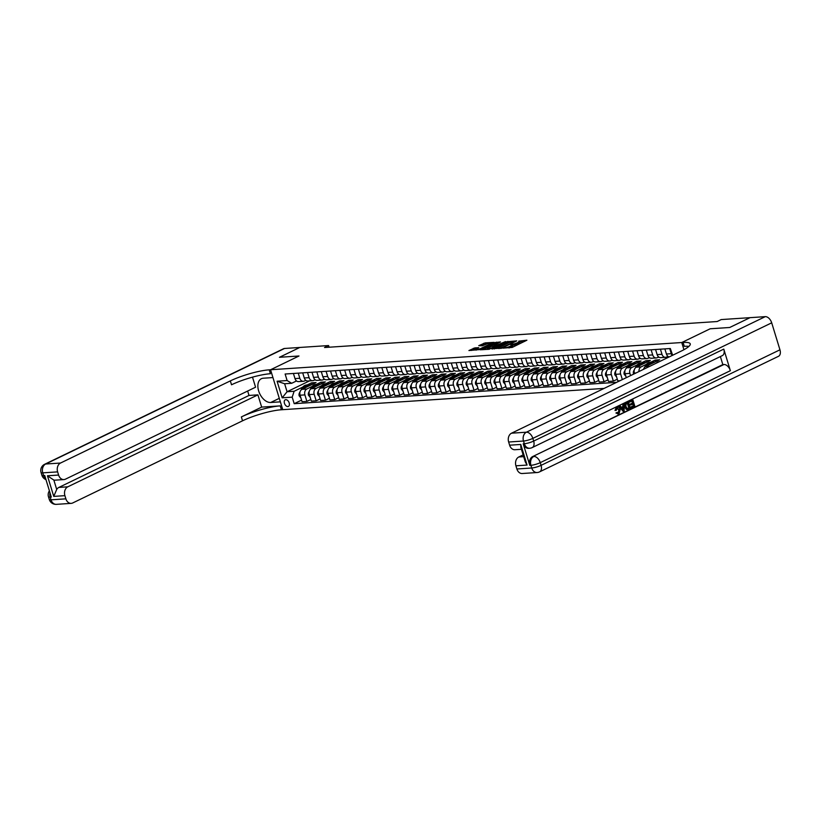 <?xml version="1.0" encoding="UTF-8"?>
<svg xmlns="http://www.w3.org/2000/svg" width="821" height="821" viewBox="0 0 821 821"><rect width="100%" height="100%" fill="white"/><g stroke="black" fill="none" stroke-linecap="round" stroke-linejoin="round"><path stroke-width="1.23" d="M502.965 348.135L512.191 347.427L526.897 340.202L518.749 341.136A3.612 0.688 -17 0 1 519.652 341.31A3.612 0.688 -17 0 1 518.533 342.213L517.343 342.788A3.612 0.688 -17 0 1 512.458 344.184L510.385 344.553L511.339 344.717A3.612 0.688 -17 0 1 512.232 344.902A3.612 0.688 -17 0 1 511.114 345.795L509.923 346.38A3.612 0.688 -17 0 1 505.038 347.765L502.965 348.135M287.873 406.58A3.674 2.278 -115.8 0 0 288.428 406.436A3.674 2.278 -115.8 0 0 289.054 402.547A3.674 2.278 -115.8 0 0 285.77 399.673A3.674 2.278 -115.8 0 0 285.215 399.817A3.674 2.278 -115.8 0 0 284.589 403.706A3.674 2.278 -115.8 0 0 287.873 406.58M474.836 347.888L468.924 350.546L479.341 349.602L494.047 342.378L485.16 342.891L478.766 345.672L482.379 345.774L486.319 344.173A3.017 0.575 -17 0 1 489.357 343.168A3.017 0.575 -17 0 1 491.153 343.157A3.017 0.575 -17 0 1 490.219 343.907L480.767 348.484A3.017 0.575 -17 0 1 477.73 349.489A3.017 0.575 -17 0 1 475.934 349.489A3.017 0.575 -17 0 1 476.868 348.74L478.797 347.694L474.836 347.888L475.164 348.966L471.449 350.454M284.538 348.473L45.668 464.019A6.896 4.269 -115.8 0 0 44.642 464.286L283.512 348.74A6.896 4.269 64.2 0 1 284.538 348.473L299.768 347.468L279.448 357.289L298.988 355.996L279.489 357.289L299.798 347.457L328.585 345.559L324.531 347.519L717.154 321.534L721.218 319.574L750.004 317.665L729.684 327.487L710.186 328.78L681.748 342.531L269.216 369.84A28.735 5.48 -17 0 0 230.332 380.893L60.528 463.034A6.896 5.254 86.2 0 0 57.624 471.87L42.774 472.855L43.595 475.554L44.703 475.472L51.302 497.054L50.194 497.126L51.015 499.825L65.875 498.84L64.9 495.658L53.755 496.397L47.454 475.79L53.837 480.069L56.711 489.46A6.896 5.254 -93.8 0 1 58.886 487.417L67.794 486.822A6.896 5.254 86.2 0 0 64.9 495.658M279.294 398.339L270.704 402.485A12.931 8.005 -115.8 0 1 259.159 392.387A12.931 8.005 -115.8 0 1 261.365 378.717A12.931 8.005 -115.8 0 1 263.284 378.214L272.941 377.578L270.55 369.758L298.988 355.996L270.55 369.758L282.763 409.669L604.123 388.405M491.953 348.771L502.021 348.104L516.727 340.879L506.311 341.823L492.056 349.089M489.152 349.284L480.264 349.797L494.971 342.573L500.461 341.947L493.944 345.333L496.664 345.22L505.52 341.598L489.152 349.284M681.748 342.531L683.944 349.715L681.748 342.531L683.093 342.449A28.735 5.48 163 0 1 690.256 343.876A28.735 5.48 163 0 1 681.348 351.039L511.545 433.19L526.394 432.205L765.264 316.649L750.035 317.665L729.725 327.487L710.186 328.78L681.748 342.531M672.645 355.247L670.316 348.525L285.123 374.017L287.114 380.544L291.691 383.284L284.63 383.756L287.073 391.74L294.123 391.268L302.846 387.05M672.317 355.052L673.189 354.99M616.643 382.34L294.195 403.686L292.194 397.159L282.167 397.826L277.088 381.211L287.114 380.544M329.098 347.221L328.585 345.559M314.31 380.092L315.541 380.02M323.597 379.487L324.829 379.405M332.885 378.871L334.116 378.789M342.172 378.255L343.404 378.173M351.46 377.639L352.681 377.557M360.747 377.024L361.969 376.942M370.035 376.408L371.256 376.326M379.323 375.792L380.544 375.71M388.6 375.176L389.831 375.094M397.887 374.561L399.119 374.479M407.175 373.955L408.406 373.873M416.463 373.339L417.694 373.257M425.75 372.724L426.971 372.642M435.038 372.108L436.259 372.026M444.325 371.492L445.546 371.41M453.613 370.876L454.834 370.794M462.89 370.261L464.122 370.179M472.178 369.645L473.409 369.563M481.465 369.029L482.697 368.947M490.753 368.413L491.984 368.342M500.04 367.808L501.262 367.726M509.328 367.192L510.549 367.11M518.615 366.577L519.837 366.494M527.903 365.961L529.124 365.879M537.18 365.345L538.412 365.263M546.468 364.729L547.699 364.647M555.755 364.114L556.987 364.031M565.043 363.498L566.274 363.416M574.331 362.882L575.552 362.81M583.618 362.277L584.839 362.194M592.906 361.661L594.127 361.579M602.193 361.045L603.414 360.963M611.471 360.429L612.702 360.347M620.758 359.814L621.99 359.731M630.046 359.198L631.277 359.116M639.333 358.582L640.565 358.5M648.621 357.966L649.842 357.884M657.908 357.351L659.13 357.268M667.196 356.745L668.417 356.663M309.496 380.893L287.073 391.74L282.167 397.826M307.187 384.957L311.6 382.822L312.093 384.444M310.851 399.509L306.89 401.418L302.066 401.736L300.065 395.209A4.598 3.5 -93.8 0 1 301.995 389.328L316.054 382.524L311.6 382.822M306.89 401.418L304.899 394.891A4.598 3.5 -93.8 0 1 306.828 389.01L312.134 386.434M316.475 384.341L320.878 382.206L321.38 383.828M320.139 398.893L316.177 400.802L311.344 401.13L309.353 394.593A4.598 3.5 -93.8 0 1 311.282 388.713L325.342 381.909L320.878 382.206M316.177 400.802L314.186 394.275A4.598 3.5 -93.8 0 1 316.116 388.395L321.422 385.819M325.763 383.725L330.165 381.591L330.668 383.212M329.426 398.277L325.465 400.186L320.631 400.515L318.64 393.988A4.598 3.5 -93.8 0 1 320.57 388.097L334.629 381.293L330.165 381.591M325.465 400.186L323.464 393.659A4.598 3.5 -93.8 0 1 325.403 387.779L330.709 385.213M335.05 383.109L339.453 380.975L339.945 382.596M338.714 397.662L334.752 399.581L329.919 399.899L327.928 393.372A4.598 3.5 -93.8 0 1 329.857 387.481L343.907 380.677L339.453 380.975M334.752 399.581L332.751 393.054A4.598 3.5 -93.8 0 1 334.681 387.163L339.997 384.597M344.338 382.494L348.74 380.359L349.233 381.981M348.001 397.046L344.04 398.965L339.206 399.283L337.215 392.756A4.598 3.5 -93.8 0 1 339.145 386.865L353.194 380.072L348.74 380.359M344.04 398.965L342.039 392.438A4.598 3.5 -93.8 0 1 343.968 386.547L349.274 383.982M353.625 381.878L358.028 379.743L358.52 381.365M357.289 396.43L353.317 398.349L348.494 398.667L346.493 392.14A4.598 3.5 -93.8 0 1 348.432 386.25L362.482 379.456L358.028 379.743M353.317 398.349L351.326 391.822A4.598 3.5 -93.8 0 1 353.256 385.932L358.561 383.366M362.903 381.262L367.315 379.138L367.808 380.759M366.566 395.814L362.605 397.733L357.782 398.052L355.78 391.525A4.598 3.5 -93.8 0 1 357.71 385.634L371.769 378.84L367.315 379.138M362.605 397.733L360.614 391.207A4.598 3.5 -93.8 0 1 362.543 385.316L367.849 382.75M372.19 380.646L376.603 378.522L377.096 380.144M375.854 395.199L371.892 397.118L367.069 397.436L365.068 390.909A4.598 3.5 -93.8 0 1 366.997 385.018L381.057 378.224L376.603 378.522M371.892 397.118L369.902 390.591A4.598 3.5 -93.8 0 1 371.831 384.7L377.137 382.134M381.478 380.031L385.891 377.906L386.383 379.528M385.141 394.583L381.18 396.502L376.357 396.82L374.355 390.293A4.598 3.5 -93.8 0 1 376.285 384.413L390.344 377.609L385.891 377.906M381.18 396.502L379.189 389.975A4.598 3.5 -93.8 0 1 381.118 384.084L386.424 381.519M390.765 379.425L395.168 377.291L395.671 378.912M394.429 393.967L390.468 395.886L385.634 396.204L383.643 389.677A4.598 3.5 -93.8 0 1 385.572 383.797L399.632 376.993L395.168 377.291M390.468 395.886L388.477 389.359A4.598 3.5 -93.8 0 1 390.406 383.479L395.712 380.903M400.053 378.809L404.455 376.675L404.958 378.296M403.716 393.362L399.755 395.27L394.922 395.589L392.931 389.062A4.598 3.5 -93.8 0 1 394.86 383.181L408.92 376.377L404.455 376.675M399.755 395.27L397.754 388.744A4.598 3.5 -93.8 0 1 399.694 382.863L404.999 380.287M409.34 378.194L413.743 376.059L414.236 377.681M413.004 392.746L409.043 394.655L404.209 394.983L402.218 388.456A4.598 3.5 -93.8 0 1 404.148 382.565L418.207 375.761L413.743 376.059M409.043 394.655L407.042 388.128A4.598 3.5 -93.8 0 1 408.971 382.247L414.287 379.682M418.628 377.578L423.031 375.443L423.523 377.065M422.292 392.13L418.33 394.049L413.497 394.367L411.506 387.84A4.598 3.5 -93.8 0 1 413.435 381.95L427.484 375.146L423.031 375.443M418.33 394.049L416.329 387.522A4.598 3.5 -93.8 0 1 418.258 381.632L423.564 379.066M427.915 376.962L432.318 374.828L432.811 376.449M431.579 391.514L427.608 393.433L422.784 393.752L420.783 387.225A4.598 3.5 -93.8 0 1 422.723 381.334L436.772 374.54L432.318 374.828M427.608 393.433L425.617 386.907A4.598 3.5 -93.8 0 1 427.546 381.016L432.852 378.45M437.193 376.346L441.606 374.212L442.098 375.833M440.856 390.899L436.895 392.818L432.072 393.136L430.071 386.609A4.598 3.5 -93.8 0 1 432 380.718L446.06 373.924L441.606 374.212M436.895 392.818L434.904 386.291A4.598 3.5 -93.8 0 1 436.834 380.4L442.139 377.834M446.48 375.731L450.893 373.606L451.386 375.218M450.144 390.283L446.183 392.202L441.359 392.52L439.358 385.993A4.598 3.5 -93.8 0 1 441.288 380.102L455.347 373.309L450.893 373.606M446.183 392.202L444.192 385.675A4.598 3.5 -93.8 0 1 446.121 379.784L451.427 377.219M455.768 375.115L460.181 372.991L460.673 374.612M459.432 389.667L455.47 391.586L450.647 391.904L448.646 385.377A4.598 3.5 -93.8 0 1 450.575 379.487L464.635 372.693L460.181 372.991M455.47 391.586L453.479 385.059A4.598 3.5 -93.8 0 1 455.409 379.169L460.714 376.603M465.055 374.499L469.458 372.375L469.961 373.996M468.719 389.051L464.758 390.97L459.924 391.289L457.933 384.762A4.598 3.5 -93.8 0 1 459.863 378.881L473.922 372.077L469.458 372.375M464.758 390.97L462.767 384.444A4.598 3.5 -93.8 0 1 464.696 378.553L470.002 375.987M474.343 373.883L478.746 371.759L479.248 373.381M478.007 388.436L474.045 390.355L469.212 390.673L467.221 384.146A4.598 3.5 -93.8 0 1 469.15 378.265L483.21 371.461L478.746 371.759M474.045 390.355L472.044 383.828A4.598 3.5 -93.8 0 1 473.984 377.937L479.29 375.371M483.631 373.278L488.033 371.143L488.526 372.765M487.294 387.83L483.333 389.739L478.499 390.057L476.508 383.53A4.598 3.5 -93.8 0 1 478.438 377.65L492.497 370.846L488.033 371.143M483.333 389.739L481.332 383.212A4.598 3.5 -93.8 0 1 483.261 377.332L488.577 374.756M492.918 372.662L497.321 370.528L497.813 372.149M496.582 387.214L492.621 389.123L487.787 389.452L485.796 382.925A4.598 3.5 -93.8 0 1 487.725 377.034L501.775 370.23L497.321 370.528M492.621 389.123L490.619 382.596A4.598 3.5 -93.8 0 1 492.549 376.716L497.854 374.15M502.206 372.046L506.608 369.912L507.101 371.533M505.869 386.599L501.898 388.518L497.074 388.836L495.084 382.309A4.598 3.5 -93.8 0 1 497.013 376.418L511.062 369.614L506.608 369.912M501.898 388.518L499.907 381.981A4.598 3.5 -93.8 0 1 501.836 376.1L507.142 373.534M511.493 371.431L515.896 369.296L516.388 370.918M515.147 385.983L511.185 387.902L506.362 388.22L504.361 381.693A4.598 3.5 -93.8 0 1 506.29 375.802L520.35 369.009L515.896 369.296M511.185 387.902L509.194 381.375A4.598 3.5 -93.8 0 1 511.124 375.484L516.43 372.919M520.771 370.815L525.183 368.68L525.676 370.302M524.434 385.367L520.473 387.286L515.65 387.604L513.648 381.077A4.598 3.5 -93.8 0 1 515.578 375.187L529.637 368.393L525.183 368.68M520.473 387.286L518.482 380.759A4.598 3.5 -93.8 0 1 520.411 374.869L525.717 372.303M530.058 370.199L534.471 368.065L534.964 369.686M533.722 384.751L529.761 386.67L524.937 386.989L522.936 380.462A4.598 3.5 -93.8 0 1 524.865 374.571L538.925 367.777L534.471 368.065M529.761 386.67L527.77 380.144A4.598 3.5 -93.8 0 1 529.699 374.253L535.005 371.687M539.346 369.583L543.748 367.459L544.251 369.081M543.009 384.136L539.048 386.055L534.214 386.373L532.224 379.846A4.598 3.5 -93.8 0 1 534.153 373.955L548.212 367.161L543.748 367.459M539.048 386.055L537.057 379.528A4.598 3.5 -93.8 0 1 538.987 373.637L544.292 371.071M548.633 368.968L553.036 366.843L553.539 368.465M552.297 383.52L548.336 385.439L543.502 385.757L541.511 379.23A4.598 3.5 -93.8 0 1 543.44 373.339L557.5 366.546L553.036 366.843M548.336 385.439L546.334 378.912A4.598 3.5 -93.8 0 1 548.274 373.021L553.58 370.456M557.921 368.352L562.323 366.228L562.816 367.849M561.585 382.904L557.623 384.823L552.79 385.141L550.799 378.614A4.598 3.5 -93.8 0 1 552.728 372.734L566.788 365.93L562.323 366.228M557.623 384.823L555.622 378.296A4.598 3.5 -93.8 0 1 557.551 372.406L562.867 369.84M567.208 367.746L571.611 365.612L572.104 367.233M570.872 382.299L566.911 384.207L562.077 384.526L560.086 377.999A4.598 3.5 -93.8 0 1 562.016 372.118L576.065 365.314L571.611 365.612M566.911 384.207L564.91 377.681A4.598 3.5 -93.8 0 1 566.839 371.8L572.145 369.224M576.496 367.131L580.899 364.996L581.391 366.618M580.16 381.683L576.188 383.592L571.365 383.92L569.374 377.383A4.598 3.5 -93.8 0 1 571.303 371.503L585.352 364.698L580.899 364.996M576.188 383.592L574.197 377.065A4.598 3.5 -93.8 0 1 576.126 371.184L581.432 368.608M585.784 366.515L590.186 364.38L590.679 366.002M589.437 381.067L585.476 382.976L580.652 383.304L578.651 376.777A4.598 3.5 -93.8 0 1 580.591 370.887L594.64 364.083L590.186 364.38M585.476 382.976L583.485 376.449A4.598 3.5 -93.8 0 1 585.414 370.569L590.72 368.003M595.061 365.899L599.474 363.765L599.966 365.386M598.725 380.451L594.763 382.37L589.94 382.689L587.939 376.162A4.598 3.5 -93.8 0 1 589.868 370.271L603.928 363.467L599.474 363.765M594.763 382.37L592.772 375.844A4.598 3.5 -93.8 0 1 594.702 369.953L600.007 367.387M604.348 365.283L608.761 363.149L609.254 364.77M608.012 379.836L604.051 381.755L599.227 382.073L597.226 375.546A4.598 3.5 -93.8 0 1 599.156 369.655L613.215 362.861L608.761 363.149M604.051 381.755L602.06 375.228A4.598 3.5 -93.8 0 1 603.989 369.337L609.295 366.771M613.636 364.668L618.039 362.533L618.541 364.155M617.3 379.22L613.338 381.139L608.505 381.457L606.514 374.93A4.598 3.5 -93.8 0 1 608.443 369.04L622.503 362.246L618.039 362.533M613.338 381.139L611.347 374.612A4.598 3.5 -93.8 0 1 613.277 368.721L618.582 366.156M622.923 364.052L627.326 361.928L627.829 363.549M620.06 380.687L617.792 380.841L615.801 374.314A4.598 3.5 -93.8 0 1 617.731 368.424L631.79 361.63L627.326 361.928M622.339 379.589L620.625 373.996A4.598 3.5 -93.8 0 1 622.564 368.106L627.87 365.54M632.211 363.436L636.614 361.312L637.106 362.933M626.3 377.67L625.089 373.699A4.598 3.5 -93.8 0 1 627.018 367.808L641.078 361.014L636.614 361.312M630.59 375.597L629.912 373.381A4.598 3.5 -93.8 0 1 631.842 367.49L637.158 364.924M641.499 362.82L645.901 360.696L646.394 362.318M634.346 369.707L633.72 370.866A3.048 2.319 -93.8 0 0 633.463 373.678L634.551 373.658L634.376 373.083A4.598 3.5 -93.8 0 1 636.306 367.203L650.355 360.398L645.901 360.696M638.964 371.544A4.598 3.5 -93.8 0 1 641.129 366.874L646.435 364.308M650.786 362.215L655.189 360.08L655.681 361.702M643.572 369.317A4.598 3.5 -93.8 0 1 645.593 366.587L659.643 359.783L655.189 360.08M667.976 356.365L666.549 357.053A4.598 3.5 -93.8 0 1 665.533 357.32A4.598 3.5 -93.8 0 1 661.983 354.303L660.412 349.182M658.688 356.981L657.262 357.669A4.598 3.5 -93.8 0 1 656.246 357.935A4.598 3.5 -93.8 0 1 652.695 354.918L651.125 349.787M649.401 357.587L647.974 358.284A4.598 3.5 -93.8 0 1 646.958 358.551A4.598 3.5 -93.8 0 1 643.407 355.534L641.837 350.403M640.113 358.202L638.687 358.89A4.598 3.5 -93.8 0 1 637.671 359.167A4.598 3.5 -93.8 0 1 634.12 356.15L632.55 351.019M630.826 358.818L629.409 359.506A4.598 3.5 -93.8 0 1 628.393 359.783A4.598 3.5 -93.8 0 1 624.832 356.766L623.262 351.634M621.538 359.434L620.122 360.121A4.598 3.5 -93.8 0 1 619.106 360.398A4.598 3.5 -93.8 0 1 615.545 357.381L613.985 352.25M612.25 360.05L610.834 360.737A4.598 3.5 -93.8 0 1 609.818 361.014A4.598 3.5 -93.8 0 1 606.267 357.997L604.697 352.866M602.973 360.665L601.547 361.353A4.598 3.5 -93.8 0 1 600.531 361.62A4.598 3.5 -93.8 0 1 596.98 358.613L595.41 353.482M593.686 361.281L592.259 361.969A4.598 3.5 -93.8 0 1 591.243 362.235A4.598 3.5 -93.8 0 1 587.692 359.229L586.122 354.097M584.398 361.897L582.972 362.584A4.598 3.5 -93.8 0 1 581.956 362.851A4.598 3.5 -93.8 0 1 578.405 359.834L576.835 354.713M575.111 362.513L573.684 363.2A4.598 3.5 -93.8 0 1 572.668 363.467A4.598 3.5 -93.8 0 1 569.117 360.45L567.547 355.319M565.823 363.128L564.396 363.816A4.598 3.5 -93.8 0 1 563.38 364.083A4.598 3.5 -93.8 0 1 559.83 361.066L558.259 355.934M556.535 363.734L555.119 364.421A4.598 3.5 -93.8 0 1 554.103 364.698A4.598 3.5 -93.8 0 1 550.542 361.681L548.972 356.55M547.248 364.35L545.832 365.037A4.598 3.5 -93.8 0 1 544.816 365.314A4.598 3.5 -93.8 0 1 541.255 362.297L539.695 357.166M537.96 364.965L536.544 365.653A4.598 3.5 -93.8 0 1 535.528 365.93A4.598 3.5 -93.8 0 1 531.977 362.913L530.407 357.782M528.683 365.581L527.256 366.269A4.598 3.5 -93.8 0 1 526.24 366.546A4.598 3.5 -93.8 0 1 522.69 363.529L521.119 358.397M519.395 366.197L517.969 366.884A4.598 3.5 -93.8 0 1 516.953 367.161A4.598 3.5 -93.8 0 1 513.402 364.144L511.832 359.013M510.108 366.813L508.681 367.5A4.598 3.5 -93.8 0 1 507.665 367.767A4.598 3.5 -93.8 0 1 504.115 364.76L502.544 359.629M500.82 367.428L499.394 368.116A4.598 3.5 -93.8 0 1 498.378 368.383A4.598 3.5 -93.8 0 1 494.827 365.376L493.257 360.245M491.533 368.044L490.106 368.732A4.598 3.5 -93.8 0 1 489.09 368.998A4.598 3.5 -93.8 0 1 485.539 365.981L483.969 360.85M482.245 368.66L480.829 369.347A4.598 3.5 -93.8 0 1 479.813 369.614A4.598 3.5 -93.8 0 1 476.252 366.597L474.682 361.466M472.958 369.265L471.541 369.963A4.598 3.5 -93.8 0 1 470.525 370.23A4.598 3.5 -93.8 0 1 466.964 367.213L465.404 362.082M463.67 369.881L462.254 370.569A4.598 3.5 -93.8 0 1 461.238 370.846A4.598 3.5 -93.8 0 1 457.687 367.829L456.117 362.697M454.393 370.497L452.966 371.184A4.598 3.5 -93.8 0 1 451.95 371.461A4.598 3.5 -93.8 0 1 448.399 368.444L446.829 363.313M445.105 371.113L443.679 371.8A4.598 3.5 -93.8 0 1 442.663 372.077A4.598 3.5 -93.8 0 1 439.112 369.06L437.542 363.929M435.818 371.728L434.391 372.416A4.598 3.5 -93.8 0 1 433.375 372.693A4.598 3.5 -93.8 0 1 429.824 369.676L428.254 364.545M426.53 372.344L425.104 373.032A4.598 3.5 -93.8 0 1 424.088 373.298A4.598 3.5 -93.8 0 1 420.537 370.292L418.967 365.16M417.242 372.96L415.816 373.647A4.598 3.5 -93.8 0 1 414.8 373.914A4.598 3.5 -93.8 0 1 411.249 370.907L409.679 365.776M407.955 373.576L406.539 374.263A4.598 3.5 -93.8 0 1 405.523 374.53A4.598 3.5 -93.8 0 1 401.962 371.513L400.391 366.392M398.667 374.191L397.251 374.879A4.598 3.5 -93.8 0 1 396.235 375.146A4.598 3.5 -93.8 0 1 392.674 372.129L391.114 366.997M389.38 374.797L387.964 375.495A4.598 3.5 -93.8 0 1 386.948 375.761A4.598 3.5 -93.8 0 1 383.397 372.744L381.827 367.613M380.102 375.413L378.676 376.1A4.598 3.5 -93.8 0 1 377.66 376.377A4.598 3.5 -93.8 0 1 374.109 373.36L372.539 368.229M370.815 376.028L369.388 376.716A4.598 3.5 -93.8 0 1 368.372 376.993A4.598 3.5 -93.8 0 1 364.822 373.976L363.251 368.845M361.527 376.644L360.101 377.332A4.598 3.5 -93.8 0 1 359.085 377.609A4.598 3.5 -93.8 0 1 355.534 374.592L353.964 369.46M352.24 377.26L350.813 377.947A4.598 3.5 -93.8 0 1 349.797 378.224A4.598 3.5 -93.8 0 1 346.246 375.207L344.676 370.076M342.952 377.876L341.526 378.563A4.598 3.5 -93.8 0 1 340.51 378.83A4.598 3.5 -93.8 0 1 336.959 375.823L335.389 370.692M333.665 378.491L332.248 379.179A4.598 3.5 -93.8 0 1 331.232 379.446A4.598 3.5 -93.8 0 1 327.671 376.439L326.101 371.308M324.377 379.107L322.961 379.795A4.598 3.5 -93.8 0 1 321.945 380.061A4.598 3.5 -93.8 0 1 318.384 377.044L316.824 371.923M315.09 379.723L313.673 380.41A4.598 3.5 -93.8 0 1 312.657 380.677A4.598 3.5 -93.8 0 1 309.107 377.66L307.536 372.529M305.812 380.339L304.386 381.026A4.598 3.5 -93.8 0 1 303.37 381.293A4.598 3.5 -93.8 0 1 299.819 378.276L298.249 373.145M296.525 380.944L291.691 383.284M301.564 400.114L294.195 403.686M672.204 355.462A4.598 3.5 -93.8 0 1 671.27 353.697L669.7 348.566M669.146 356.95A4.598 3.5 -93.8 0 1 666.436 354.015L664.866 348.884M665.533 357.32L660.71 357.638A4.598 3.5 -93.8 0 1 657.149 354.631L655.579 349.5M656.246 357.935L651.422 358.254A4.598 3.5 -93.8 0 1 647.861 355.247L646.301 350.115M646.958 358.551L642.135 358.869A4.598 3.5 -93.8 0 1 638.584 355.852L637.014 350.721M637.671 359.167L632.847 359.485A4.598 3.5 -93.8 0 1 629.297 356.468L627.726 351.337M628.393 359.783L623.56 360.101A4.598 3.5 -93.8 0 1 620.009 357.084L618.439 351.952M619.106 360.398L614.272 360.717A4.598 3.5 -93.8 0 1 610.721 357.699L609.151 352.568M609.818 361.014L604.985 361.332A4.598 3.5 -93.8 0 1 601.434 358.315L599.864 353.184M600.531 361.62L595.697 361.948A4.598 3.5 -93.8 0 1 592.146 358.931L590.576 353.8M591.243 362.235L586.42 362.564A4.598 3.5 -93.8 0 1 582.859 359.547L581.289 354.415M581.956 362.851L577.132 363.169A4.598 3.5 -93.8 0 1 573.571 360.162L572.011 355.031M572.668 363.467L567.845 363.785A4.598 3.5 -93.8 0 1 564.294 360.778L562.724 355.647M563.38 364.083L558.557 364.401A4.598 3.5 -93.8 0 1 555.006 361.384L553.436 356.252M554.103 364.698L549.27 365.017A4.598 3.5 -93.8 0 1 545.719 361.999L544.149 356.868M544.816 365.314L539.982 365.632A4.598 3.5 -93.8 0 1 536.431 362.615L534.861 357.484M535.528 365.93L530.694 366.248A4.598 3.5 -93.8 0 1 527.144 363.231L525.573 358.1M526.24 366.546L521.407 366.864A4.598 3.5 -93.8 0 1 517.856 363.847L516.286 358.715M516.953 367.161L512.13 367.48A4.598 3.5 -93.8 0 1 508.568 364.462L506.998 359.331M507.665 367.767L502.842 368.095A4.598 3.5 -93.8 0 1 499.281 365.078L497.721 359.947M498.378 368.383L493.554 368.701A4.598 3.5 -93.8 0 1 490.004 365.694L488.433 360.563M489.09 368.998L484.267 369.317A4.598 3.5 -93.8 0 1 480.716 366.31L479.146 361.178M479.813 369.614L474.979 369.932A4.598 3.5 -93.8 0 1 471.428 366.915L469.858 361.794M470.525 370.23L465.692 370.548A4.598 3.5 -93.8 0 1 462.141 367.531L460.571 362.4M461.238 370.846L456.404 371.164A4.598 3.5 -93.8 0 1 452.853 368.147L451.283 363.015M451.95 371.461L447.117 371.78A4.598 3.5 -93.8 0 1 443.566 368.762L441.996 363.631M442.663 372.077L437.839 372.395A4.598 3.5 -93.8 0 1 434.278 369.378L432.708 364.247M433.375 372.693L428.552 373.011A4.598 3.5 -93.8 0 1 424.991 369.994L423.431 364.863M424.088 373.298L419.264 373.627A4.598 3.5 -93.8 0 1 415.713 370.61L414.143 365.478M414.8 373.914L409.977 374.243A4.598 3.5 -93.8 0 1 406.426 371.225L404.856 366.094M405.523 374.53L400.689 374.848A4.598 3.5 -93.8 0 1 397.138 371.841L395.568 366.71M396.235 375.146L391.401 375.464A4.598 3.5 -93.8 0 1 387.851 372.457L386.281 367.326M386.948 375.761L382.114 376.08A4.598 3.5 -93.8 0 1 378.563 373.062L376.993 367.931M377.66 376.377L372.826 376.695A4.598 3.5 -93.8 0 1 369.276 373.678L367.705 368.547M368.372 376.993L363.549 377.311A4.598 3.5 -93.8 0 1 359.988 374.294L358.418 369.163M359.085 377.609L354.262 377.927A4.598 3.5 -93.8 0 1 350.7 374.91L349.141 369.778M349.797 378.224L344.974 378.543A4.598 3.5 -93.8 0 1 341.423 375.525L339.853 370.394M340.51 378.83L335.686 379.158A4.598 3.5 -93.8 0 1 332.136 376.141L330.565 371.01M331.232 379.446L326.399 379.774A4.598 3.5 -93.8 0 1 322.848 376.757L321.278 371.626M321.945 380.061L317.111 380.38A4.598 3.5 -93.8 0 1 313.56 377.373L311.99 372.241M312.657 380.677L307.824 380.995A4.598 3.5 -93.8 0 1 304.273 377.988L302.703 372.857M303.37 381.293L298.536 381.611A4.598 3.5 -93.8 0 1 294.985 378.594L293.415 373.463M294.123 391.268L292.194 397.159M277.088 381.211L284.63 383.756M509.02 347.971A3.612 0.688 -17 0 0 510.252 347.457L509.923 346.38M512.232 344.902L512.571 345.98A3.612 0.688 -17 0 1 511.452 346.883L510.252 347.457M519.652 341.31L519.98 342.388A3.612 0.688 -17 0 1 518.862 343.291L517.671 343.866A3.612 0.688 -17 0 1 512.786 345.261L512.355 345.282M524.711 341.372L519.775 341.7M509.81 342.357L506.639 342.901L494.129 348.956M500.81 348.042L514.48 341.649L513.464 341.485A3.612 0.688 -17 0 0 508.579 342.87L499.968 347.037A3.612 0.688 -17 0 0 498.85 347.94A3.612 0.688 -17 0 0 499.753 348.114L500.933 348.463M482.789 349.705L495.299 343.65L494.971 342.573M498.275 343.127L495.299 343.65M488.249 347.971A3.017 0.575 -17 0 0 487.315 348.72A3.017 0.575 -17 0 0 489.111 348.72A3.017 0.575 -17 0 0 492.148 347.714L495.545 345.764L491.584 346.359L488.249 347.971M476.621 348.863L475.164 348.966M487.017 343.866L480.932 345.867M491.861 343.547L491.286 343.589M656.184 363.221A8.795 6.701 -93.8 0 1 659.437 361.64M649.75 364.575A8.795 6.701 -93.8 0 1 654.091 361.989A8.795 6.701 -93.8 0 1 655.035 362.02M644.577 367.367L645.439 365.756A8.795 6.701 -93.8 0 1 650.386 362.235L651.792 362.143A8.795 6.701 86.2 0 0 646.856 365.663L646.63 366.084M647.79 365.519A8.795 6.701 -93.8 0 1 652.685 362.082L654.091 361.989M618.039 413.261L618.931 409.946L616.622 408.047M615.586 410.418L616.92 407.298C618.47 406.744 619.568 407.503 620.214 409.566L618.962 413.928L616.509 412.953L617.135 412.429L618.767 413.168L619.527 409.905L617.218 408.016L616.345 410.295L615.001 410.449L616.325 407.339L617.474 407.093M617.977 414.112L618.962 413.928M618.367 413.969L615.914 412.994L617.135 412.429M621.24 407.339L622.852 406.559L622.8 404.301L624.124 403.911L624.165 411.321L623.396 411.69L619.475 406.159L620.204 405.8L621.374 407.524L623.447 406.518L623.396 404.26L624.124 403.911M623.396 411.69L618.88 406.19L620.204 405.8M631.37 407.832L631.144 407.083L633.894 405.759L633.289 403.758L630.723 404.999L630.497 404.25L633.063 403.019L632.375 400.771L629.502 402.167L628.67 401.459L632.827 399.694L634.807 406.169L630.774 407.873L630.549 407.124L633.299 405.79L632.755 404.014M630.723 404.999L629.902 404.291L632.468 403.049L631.842 401.028M523.213 443.802L524.332 443.73A6.896 5.254 86.2 0 0 529.658 448.256L528.539 448.328A6.896 5.254 -93.8 0 1 523.213 443.802L529.812 465.384A6.896 5.254 -93.8 0 1 532.706 456.548L723.937 364.514A6.896 4.269 64.2 0 1 730.372 370.692L723.783 349.11A6.896 4.269 64.2 0 1 722.326 355.616L532.203 447.578A6.896 4.269 -115.8 0 0 533.66 441.082L723.783 349.11M720.376 356.56L722.829 364.586L532.706 456.548M627.449 409.494L626.31 409.392L624.74 407.113C624.104 405.051 624.514 403.593 625.992 402.752L628.332 401.869L630.312 408.345L626.905 409.351L625.335 407.083C624.689 405.01 625.109 403.552 626.587 402.721L628.332 401.869M627.162 409.515L627.757 409.474M527.061 465.066L525.286 461.925L520.812 447.271L520.76 444.459L527.061 465.066L515.916 465.805L516.891 468.986L531.751 468.001L530.92 465.312L529.812 465.384M515.916 465.805A6.896 5.254 -93.8 0 1 518.81 456.979L523.685 456.65M523.141 454.885L518.81 456.979M730.372 370.692L540.259 462.654L541.08 465.353A6.896 1.314 -17 0 1 531.751 468.001A6.896 5.254 86.2 0 0 537.078 472.527L522.218 473.512A6.896 5.254 -93.8 0 1 516.891 468.986M765.264 316.649A6.896 4.269 64.2 0 1 771.699 322.827L779.95 349.808A6.896 4.269 64.2 0 1 778.493 356.304L539.623 471.849A6.896 4.269 -115.8 0 0 541.08 465.353L779.95 349.808M521.427 449.292L514.952 449.723A6.896 5.254 -93.8 0 1 509.615 445.198L520.76 444.459M771.699 322.827L532.839 438.383L533.66 441.082A6.896 1.314 -17 0 1 524.332 443.73L523.5 441.031L508.64 442.016L509.615 445.198M508.64 442.016A6.896 5.254 -93.8 0 1 511.545 433.19M722.829 364.586L723.937 364.514M683.093 342.449L684.273 346.329A28.735 5.48 163 0 1 688.891 346.411M629.502 402.167L628.67 401.459M629.266 401.418L632.827 399.694M633.063 403.019L632.468 403.049M630.497 404.25L629.902 404.291M633.894 405.759L633.299 405.79M631.144 407.083L630.549 407.124M627.87 402.947L625.859 404.455L626.023 406.764L627.562 408.663L629.399 407.934L627.87 402.947M627.562 408.663L628.804 407.965L627.347 403.203M626.587 402.721L625.992 402.752M625.335 407.083L624.74 407.113M629.399 407.934L628.804 407.965M626.967 408.704L627.808 408.448M623.519 409.402L623.467 407.37L621.805 408.17L623.55 410.757L622.882 407.647M623.396 404.26L622.8 404.301M623.447 406.518L622.852 406.559M619.475 406.159L618.88 406.19M622.954 410.798L622.923 409.443M619.527 409.905L618.931 409.946M616.509 412.953L615.914 412.994M617.176 407.083L616.325 407.339M47.454 475.79L58.599 475.051A6.896 5.254 86.2 0 0 63.935 479.577A6.896 5.254 86.2 0 0 65.454 479.166L255.577 387.204L252.499 377.147M247.655 391.032L248.999 395.445L257.917 394.86L67.794 486.822M261.663 407.103L280.238 405.872A28.735 5.48 -17 0 0 241.353 416.935L261.663 407.103L257.917 394.86M270.704 402.485L280.372 401.849L282.763 409.669L281.418 409.761A28.735 5.48 -17 0 0 242.534 420.814L72.73 502.955A6.896 5.254 86.2 0 1 71.201 503.365L56.341 504.351A6.896 5.254 -93.8 0 1 51.015 499.825A6.896 1.314 -17 0 1 49.301 499.486A6.896 6.896 0 0 0 56.341 504.351M58.599 475.051L57.624 471.87M65.875 498.84A6.896 5.254 86.2 0 0 71.201 503.365M63.935 479.577L55.017 480.162A6.896 5.254 -93.8 0 1 53.837 480.069M248.999 395.445L58.886 487.417M269.216 369.84L270.407 373.729A28.735 5.48 -17 0 0 231.522 384.782L230.332 380.893M56.711 489.46L53.755 496.397M640.462 365.181A8.795 6.701 -93.8 0 1 644.813 362.605A8.795 6.701 -93.8 0 1 645.747 362.625M635.29 367.982L636.152 366.371A8.795 6.701 -93.8 0 1 641.098 362.851L642.504 362.759A8.795 6.701 86.2 0 0 637.568 366.279L637.342 366.7M638.512 366.135A8.795 6.701 -93.8 0 1 643.397 362.697L644.813 362.605M631.175 365.797A8.795 6.701 -93.8 0 1 635.526 363.221A8.795 6.701 -93.8 0 1 636.46 363.241M625.91 376.377L624.176 374.294A3.048 2.319 -93.8 0 1 624.432 371.482L625.058 370.322M626.002 368.598L626.875 366.987A8.795 6.701 -93.8 0 1 631.811 363.467L633.217 363.375A8.795 6.701 86.2 0 0 628.281 366.895L628.055 367.305M629.225 366.751A8.795 6.701 -93.8 0 1 634.11 363.313L635.526 363.221M621.887 366.412A8.795 6.701 -93.8 0 1 626.238 363.836A8.795 6.701 -93.8 0 1 627.172 363.857M616.622 376.993L614.888 374.91A3.048 2.319 -93.8 0 1 615.145 372.098L615.781 370.938M616.715 369.204L617.587 367.603A8.795 6.701 -93.8 0 1 622.523 364.083L623.929 363.99A8.795 6.701 86.2 0 0 618.993 367.51L618.767 367.921M619.937 367.356A8.795 6.701 -93.8 0 1 624.822 363.929L626.238 363.836M612.61 367.028A8.795 6.701 -93.8 0 1 616.951 364.452A8.795 6.701 -93.8 0 1 617.885 364.473M607.335 377.609L605.6 375.525A3.048 2.319 -93.8 0 1 605.857 372.713L606.493 371.554M607.427 369.819L608.299 368.219A8.795 6.701 -93.8 0 1 613.236 364.698L614.652 364.606A8.795 6.701 86.2 0 0 609.705 368.126L609.48 368.537M610.65 367.972A8.795 6.701 -93.8 0 1 615.534 364.545L616.951 364.452M603.322 367.644A8.795 6.701 -93.8 0 1 607.663 365.068A8.795 6.701 -93.8 0 1 608.597 365.088M598.047 378.224L596.323 376.131A3.048 2.319 -93.8 0 1 596.58 373.329L597.206 372.17M598.14 370.435L599.012 368.834A8.795 6.701 -93.8 0 1 603.948 365.314L605.364 365.212A8.795 6.701 86.2 0 0 600.418 368.742L600.192 369.152M601.362 368.588A8.795 6.701 -93.8 0 1 606.257 365.16L607.663 365.068M594.035 368.26A8.795 6.701 -93.8 0 1 598.376 365.684A8.795 6.701 -93.8 0 1 599.32 365.704M588.76 378.84L587.036 376.747A3.048 2.319 -93.8 0 1 587.292 373.945L587.918 372.785M588.852 371.051L589.724 369.45A8.795 6.701 -93.8 0 1 594.661 365.92L596.077 365.827A8.795 6.701 86.2 0 0 591.141 369.347L590.915 369.768M592.074 369.204A8.795 6.701 -93.8 0 1 596.97 365.776L598.376 365.684M584.747 368.875A8.795 6.701 -93.8 0 1 589.088 366.289A8.795 6.701 -93.8 0 1 590.032 366.32M579.472 379.456L577.748 377.362A3.048 2.319 -93.8 0 1 578.005 374.561L578.631 373.401M579.564 371.667L580.437 370.055A8.795 6.701 -93.8 0 1 585.373 366.535L586.789 366.443A8.795 6.701 86.2 0 0 581.853 369.963L581.627 370.384M582.787 369.819A8.795 6.701 -93.8 0 1 587.682 366.392L589.088 366.289M575.459 369.491A8.795 6.701 -93.8 0 1 579.8 366.905A8.795 6.701 -93.8 0 1 580.745 366.936M570.185 380.072L568.46 377.978A3.048 2.319 -93.8 0 1 568.717 375.176L569.343 374.017M570.277 372.282L571.149 370.671A8.795 6.701 -93.8 0 1 576.085 367.151L577.502 367.059A8.795 6.701 86.2 0 0 572.565 370.579L572.34 371M573.499 370.435A8.795 6.701 -93.8 0 1 578.395 366.997L579.8 366.905M566.172 370.107A8.795 6.701 -93.8 0 1 570.523 367.521A8.795 6.701 -93.8 0 1 571.457 367.551M560.897 380.677L559.173 378.594A3.048 2.319 -93.8 0 1 559.429 375.792L560.055 374.622M561 372.898L561.862 371.287A8.795 6.701 -93.8 0 1 566.808 367.767L568.214 367.675A8.795 6.701 86.2 0 0 563.278 371.195L563.052 371.615M564.222 371.051A8.795 6.701 -93.8 0 1 569.107 367.613L570.523 367.521M556.884 370.712A8.795 6.701 -93.8 0 1 561.236 368.136A8.795 6.701 -93.8 0 1 562.169 368.157M551.62 381.293L549.885 379.21A3.048 2.319 -93.8 0 1 550.142 376.398L550.768 375.238M551.712 373.514L552.584 371.903A8.795 6.701 -93.8 0 1 557.521 368.383L558.927 368.29A8.795 6.701 86.2 0 0 553.99 371.81L553.765 372.231M554.934 371.667A8.795 6.701 -93.8 0 1 559.819 368.229L561.236 368.136M547.597 371.328A8.795 6.701 -93.8 0 1 551.948 368.752A8.795 6.701 -93.8 0 1 552.882 368.773M542.332 381.909L540.598 379.825A3.048 2.319 -93.8 0 1 540.854 377.013L541.491 375.854M542.424 374.13L543.297 372.518A8.795 6.701 -93.8 0 1 548.233 368.998L549.639 368.906A8.795 6.701 86.2 0 0 544.703 372.426L544.477 372.847M545.647 372.282A8.795 6.701 -93.8 0 1 550.532 368.845L551.948 368.752M538.319 371.944A8.795 6.701 -93.8 0 1 542.66 369.368A8.795 6.701 -93.8 0 1 543.594 369.388M533.045 382.524L531.31 380.441A3.048 2.319 -93.8 0 1 531.567 377.629L532.203 376.47M533.137 374.745L534.009 373.134A8.795 6.701 -93.8 0 1 538.945 369.614L540.362 369.522A8.795 6.701 86.2 0 0 535.415 373.042L535.189 373.452M536.359 372.888A8.795 6.701 -93.8 0 1 541.244 369.46L542.66 369.368M529.032 372.56A8.795 6.701 -93.8 0 1 533.373 369.984A8.795 6.701 -93.8 0 1 534.307 370.004M523.757 383.14L522.023 381.057A3.048 2.319 -93.8 0 1 522.289 378.245L522.915 377.085M523.849 375.351L524.722 373.75A8.795 6.701 -93.8 0 1 529.658 370.23L531.074 370.138A8.795 6.701 86.2 0 0 526.128 373.658L525.902 374.068M527.072 373.504A8.795 6.701 -93.8 0 1 531.967 370.076L533.373 369.984M519.744 373.175A8.795 6.701 -93.8 0 1 524.085 370.599A8.795 6.701 -93.8 0 1 525.03 370.62M514.469 383.756L512.745 381.662A3.048 2.319 -93.8 0 1 513.002 378.861L513.628 377.701M514.562 375.967L515.434 374.366A8.795 6.701 -93.8 0 1 520.37 370.846L521.787 370.753A8.795 6.701 86.2 0 0 516.85 374.273L516.625 374.684M517.784 374.119A8.795 6.701 -93.8 0 1 522.679 370.692L524.085 370.599M510.457 373.791A8.795 6.701 -93.8 0 1 514.798 371.215A8.795 6.701 -93.8 0 1 515.742 371.236M505.182 384.372L503.458 382.278A3.048 2.319 -93.8 0 1 503.714 379.476L504.34 378.317M505.274 376.582L506.147 374.981A8.795 6.701 -93.8 0 1 511.083 371.461L512.499 371.359A8.795 6.701 86.2 0 0 507.563 374.889L507.337 375.3M508.497 374.735A8.795 6.701 -93.8 0 1 513.392 371.308L514.798 371.215M501.169 374.407A8.795 6.701 -93.8 0 1 505.51 371.821A8.795 6.701 -93.8 0 1 506.454 371.851M495.894 384.987L494.17 382.894A3.048 2.319 -93.8 0 1 494.427 380.092L495.053 378.933M495.987 377.198L496.859 375.597A8.795 6.701 -93.8 0 1 501.795 372.067L503.211 371.975A8.795 6.701 86.2 0 0 498.275 375.495L498.049 375.915M499.209 375.351A8.795 6.701 -93.8 0 1 504.104 371.923L505.51 371.821M491.882 375.023A8.795 6.701 -93.8 0 1 496.233 372.436A8.795 6.701 -93.8 0 1 497.167 372.467M486.607 385.603L484.883 383.51A3.048 2.319 -93.8 0 1 485.139 380.708L485.765 379.548M486.709 377.814L487.571 376.203A8.795 6.701 -93.8 0 1 492.518 372.683L493.924 372.59A8.795 6.701 86.2 0 0 488.988 376.11L488.762 376.531M489.932 375.967A8.795 6.701 -93.8 0 1 494.817 372.529L496.233 372.436M482.594 375.638A8.795 6.701 -93.8 0 1 486.945 373.052A8.795 6.701 -93.8 0 1 487.879 373.083M477.329 386.209L475.595 384.125A3.048 2.319 -93.8 0 1 475.852 381.324L476.478 380.154M477.422 378.43L478.294 376.818A8.795 6.701 -93.8 0 1 483.23 373.298L484.636 373.206A8.795 6.701 86.2 0 0 479.7 376.726L479.474 377.147M480.644 376.582A8.795 6.701 -93.8 0 1 485.529 373.145L486.945 373.052M473.307 376.244A8.795 6.701 -93.8 0 1 477.658 373.668A8.795 6.701 -93.8 0 1 478.592 373.688M468.042 386.824L466.307 384.741A3.048 2.319 -93.8 0 1 466.564 381.929L467.2 380.77M468.134 379.045L469.007 377.434A8.795 6.701 -93.8 0 1 473.943 373.914L475.349 373.822A8.795 6.701 86.2 0 0 470.412 377.342L470.187 377.763M471.357 377.198A8.795 6.701 -93.8 0 1 476.242 373.76L477.658 373.668M464.029 376.86A8.795 6.701 -93.8 0 1 468.37 374.284A8.795 6.701 -93.8 0 1 469.304 374.304M458.754 387.44L457.02 385.357A3.048 2.319 -93.8 0 1 457.276 382.545L457.913 381.385M458.847 379.661L459.719 378.05A8.795 6.701 -93.8 0 1 464.655 374.53L466.071 374.438A8.795 6.701 86.2 0 0 461.125 377.958L460.899 378.378M462.069 377.814A8.795 6.701 -93.8 0 1 466.954 374.376L468.37 374.284M454.742 377.475A8.795 6.701 -93.8 0 1 459.083 374.899A8.795 6.701 -93.8 0 1 460.017 374.92M449.467 388.056L447.732 385.973A3.048 2.319 -93.8 0 1 447.999 383.161L448.625 382.001M449.559 380.277L450.431 378.666A8.795 6.701 -93.8 0 1 455.368 375.146L456.784 375.053A8.795 6.701 86.2 0 0 451.837 378.573L451.612 378.984M452.782 378.419A8.795 6.701 -93.8 0 1 457.677 374.992L459.083 374.899M445.454 378.091A8.795 6.701 -93.8 0 1 449.795 375.515A8.795 6.701 -93.8 0 1 450.739 375.536M440.179 388.672L438.455 386.588A3.048 2.319 -93.8 0 1 438.712 383.776L439.338 382.617M440.272 380.882L441.144 379.281A8.795 6.701 -93.8 0 1 446.08 375.761L447.496 375.669A8.795 6.701 86.2 0 0 442.56 379.189L442.334 379.6M443.494 379.035A8.795 6.701 -93.8 0 1 448.389 375.608L449.795 375.515M436.167 378.707A8.795 6.701 -93.8 0 1 440.508 376.131A8.795 6.701 -93.8 0 1 441.452 376.151M430.892 389.287L429.167 387.204A3.048 2.319 -93.8 0 1 429.424 384.392L430.05 383.233M430.984 381.498L431.856 379.897A8.795 6.701 -93.8 0 1 436.793 376.377L438.209 376.285A8.795 6.701 86.2 0 0 433.272 379.805L433.047 380.215M434.206 379.651A8.795 6.701 -93.8 0 1 439.102 376.223L440.508 376.131M426.879 379.323A8.795 6.701 -93.8 0 1 431.22 376.747A8.795 6.701 -93.8 0 1 432.164 376.767M421.604 389.903L419.88 387.81A3.048 2.319 -93.8 0 1 420.136 385.008L420.763 383.848M421.696 382.114L422.569 380.513A8.795 6.701 -93.8 0 1 427.505 376.993L428.921 376.89A8.795 6.701 86.2 0 0 423.985 380.421L423.759 380.831M424.919 380.267A8.795 6.701 -93.8 0 1 429.814 376.839L431.22 376.747M417.591 379.938A8.795 6.701 -93.8 0 1 421.943 377.352A8.795 6.701 -93.8 0 1 422.877 377.383M412.316 390.519L410.592 388.425A3.048 2.319 -93.8 0 1 410.849 385.624L411.475 384.464M412.419 382.73L413.281 381.129A8.795 6.701 -93.8 0 1 418.228 377.598L419.634 377.506A8.795 6.701 86.2 0 0 414.697 381.026L414.472 381.447M415.642 380.882A8.795 6.701 -93.8 0 1 420.526 377.455L421.943 377.352M408.304 380.554A8.795 6.701 -93.8 0 1 412.655 377.968A8.795 6.701 -93.8 0 1 413.589 377.999M403.039 391.135L401.305 389.041A3.048 2.319 -93.8 0 1 401.561 386.239L402.187 385.08M403.132 383.345L404.004 381.734A8.795 6.701 -93.8 0 1 408.94 378.214L410.346 378.122A8.795 6.701 86.2 0 0 405.41 381.642L405.184 382.063M406.354 381.498A8.795 6.701 -93.8 0 1 411.239 378.06L412.655 377.968M399.016 381.17A8.795 6.701 -93.8 0 1 403.368 378.584A8.795 6.701 -93.8 0 1 404.301 378.614M393.752 391.74L392.017 389.657A3.048 2.319 -93.8 0 1 392.274 386.855L392.91 385.685M393.844 383.961L394.716 382.35A8.795 6.701 -93.8 0 1 399.653 378.83L401.059 378.738A8.795 6.701 86.2 0 0 396.122 382.258L395.896 382.678M397.066 382.114A8.795 6.701 -93.8 0 1 401.951 378.676L403.368 378.584M389.739 381.786A8.795 6.701 -93.8 0 1 394.08 379.199A8.795 6.701 -93.8 0 1 395.014 379.23M384.464 392.356L382.73 390.273A3.048 2.319 -93.8 0 1 382.986 387.471L383.623 386.301M384.556 384.577L385.429 382.966A8.795 6.701 -93.8 0 1 390.365 379.446L391.781 379.353A8.795 6.701 86.2 0 0 386.835 382.873L386.609 383.294M387.779 382.73A8.795 6.701 -93.8 0 1 392.664 379.292L394.08 379.199M380.451 382.391A8.795 6.701 -93.8 0 1 384.792 379.815A8.795 6.701 -93.8 0 1 385.726 379.836M375.176 392.972L373.442 390.888A3.048 2.319 -93.8 0 1 373.709 388.076L374.335 386.917M375.269 385.193L376.141 383.581A8.795 6.701 -93.8 0 1 381.077 380.061L382.494 379.969A8.795 6.701 86.2 0 0 377.547 383.489L377.321 383.91M378.491 383.345A8.795 6.701 -93.8 0 1 383.386 379.907L384.792 379.815M371.164 383.007A8.795 6.701 -93.8 0 1 375.505 380.431A8.795 6.701 -93.8 0 1 376.449 380.451M365.889 393.587L364.165 391.504A3.048 2.319 -93.8 0 1 364.421 388.692L365.047 387.533M365.981 385.808L366.854 384.197A8.795 6.701 -93.8 0 1 371.79 380.677L373.206 380.585A8.795 6.701 86.2 0 0 368.27 384.105L368.044 384.515M369.204 383.961A8.795 6.701 -93.8 0 1 374.099 380.523L375.505 380.431M361.876 383.623A8.795 6.701 -93.8 0 1 366.217 381.047A8.795 6.701 -93.8 0 1 367.161 381.067M356.601 394.203L354.877 392.12A3.048 2.319 -93.8 0 1 355.134 389.308L355.76 388.148M356.694 386.414L357.566 384.813A8.795 6.701 -93.8 0 1 362.502 381.293L363.919 381.201A8.795 6.701 86.2 0 0 358.982 384.721L358.756 385.131M359.916 384.567A8.795 6.701 -93.8 0 1 364.811 381.139L366.217 381.047M352.589 384.238A8.795 6.701 -93.8 0 1 356.93 381.662A8.795 6.701 -93.8 0 1 357.874 381.683M347.314 394.819L345.59 392.736A3.048 2.319 -93.8 0 1 345.846 389.924L346.472 388.764M347.406 387.03L348.278 385.429A8.795 6.701 -93.8 0 1 353.215 381.909L354.631 381.816A8.795 6.701 86.2 0 0 349.695 385.336L349.469 385.747M350.629 385.182A8.795 6.701 -93.8 0 1 355.524 381.755L356.93 381.662M343.301 384.854A8.795 6.701 -93.8 0 1 347.652 382.278A8.795 6.701 -93.8 0 1 348.586 382.299M338.026 395.435L336.302 393.341A3.048 2.319 -93.8 0 1 336.559 390.539L337.185 389.38M338.129 387.645L338.991 386.044A8.795 6.701 -93.8 0 1 343.937 382.524L345.343 382.422A8.795 6.701 86.2 0 0 340.407 385.952L340.181 386.363M341.351 385.798A8.795 6.701 -93.8 0 1 346.236 382.37L347.652 382.278M334.014 385.47A8.795 6.701 -93.8 0 1 338.365 382.894A8.795 6.701 -93.8 0 1 339.299 382.914M328.749 396.05L327.015 393.957A3.048 2.319 -93.8 0 1 327.271 391.155L327.897 389.996M328.841 388.261L329.714 386.66A8.795 6.701 -93.8 0 1 334.65 383.13L336.056 383.038A8.795 6.701 86.2 0 0 331.12 386.558L330.894 386.978M332.064 386.414A8.795 6.701 -93.8 0 1 336.949 382.986L338.365 382.894M324.726 386.086A8.795 6.701 -93.8 0 1 329.077 383.499A8.795 6.701 -93.8 0 1 330.011 383.53M319.461 396.666L317.727 394.573A3.048 2.319 -93.8 0 1 317.984 391.771L318.62 390.611M319.554 388.877L320.426 387.266A8.795 6.701 -93.8 0 1 325.362 383.746L326.768 383.653A8.795 6.701 86.2 0 0 321.832 387.173L321.606 387.594M322.776 387.03A8.795 6.701 -93.8 0 1 327.661 383.602L329.077 383.499M315.449 386.701A8.795 6.701 -93.8 0 1 319.79 384.115A8.795 6.701 -93.8 0 1 320.724 384.146M310.174 397.282L308.439 395.188A3.048 2.319 -93.8 0 1 308.696 392.387L309.332 391.227M310.266 389.493L311.138 387.881A8.795 6.701 -93.8 0 1 316.075 384.361L317.491 384.269A8.795 6.701 86.2 0 0 312.544 387.789L312.319 388.21M313.489 387.645A8.795 6.701 -93.8 0 1 318.374 384.207L319.79 384.115M306.161 387.317A8.795 6.701 -93.8 0 1 310.502 384.731A8.795 6.701 -93.8 0 1 311.436 384.762M300.886 397.887L299.152 395.804A3.048 2.319 -93.8 0 1 299.419 393.002L300.045 391.833M300.979 390.108L301.851 388.497A8.795 6.701 -93.8 0 1 306.787 384.977L308.203 384.885A8.795 6.701 86.2 0 0 303.257 388.405L303.031 388.826M304.201 388.261A8.795 6.701 -93.8 0 1 309.096 384.823L310.502 384.731M301.995 389.328L306.828 389.01M311.282 388.713L316.116 388.395M320.57 388.097L325.403 387.779M329.857 387.481L334.681 387.163M339.145 386.865L343.968 386.547M348.432 386.25L353.256 385.932M357.71 385.634L362.543 385.316M366.997 385.018L371.831 384.7M376.285 384.413L381.118 384.084M385.572 383.797L390.406 383.479M394.86 383.181L399.694 382.863M404.148 382.565L408.971 382.247M413.435 381.95L418.258 381.632M422.723 381.334L427.546 381.016M432 380.718L436.834 380.4M441.288 380.102L446.121 379.784M450.575 379.487L455.409 379.169M459.863 378.881L464.696 378.553M469.15 378.265L473.984 377.937M478.438 377.65L483.261 377.332M487.725 377.034L492.549 376.716M497.013 376.418L501.836 376.1M506.29 375.802L511.124 375.484M515.578 375.187L520.411 374.869M524.865 374.571L529.699 374.253M534.153 373.955L538.987 373.637M543.44 373.339L548.274 373.021M552.728 372.734L557.551 372.406M562.016 372.118L566.839 371.8M571.303 371.503L576.126 371.184M580.591 370.887L585.414 370.569M589.868 370.271L594.702 369.953M599.156 369.655L603.989 369.337M608.443 369.04L613.277 368.721M617.731 368.424L622.564 368.106M627.018 367.808L631.842 367.49M636.306 367.203L641.129 366.874M645.593 366.587L649.801 366.299M666.436 354.015L671.27 353.697M657.149 354.631L661.983 354.303M647.861 355.247L652.695 354.918M638.584 355.852L643.407 355.534M634.376 373.083L636.008 372.98M629.297 356.468L634.12 356.15M625.089 373.699L629.912 373.381M620.009 357.084L624.832 356.766M615.801 374.314L620.625 373.996M610.721 357.699L615.545 357.381M606.514 374.93L611.347 374.612M601.434 358.315L606.267 357.997M597.226 375.546L602.06 375.228M592.146 358.931L596.98 358.613M587.939 376.162L592.772 375.844M582.859 359.547L587.692 359.229M578.651 376.777L583.485 376.449M573.571 360.162L578.405 359.834M569.374 377.383L574.197 377.065M564.294 360.778L569.117 360.45M560.086 377.999L564.91 377.681M555.006 361.384L559.83 361.066M550.799 378.614L555.622 378.296M545.719 361.999L550.542 361.681M541.511 379.23L546.334 378.912M536.431 362.615L541.255 362.297M532.224 379.846L537.057 379.528M527.144 363.231L531.977 362.913M522.936 380.462L527.77 380.144M517.856 363.847L522.69 363.529M513.648 381.077L518.482 380.759M508.568 364.462L513.402 364.144M504.361 381.693L509.194 381.375M499.281 365.078L504.115 364.76M495.084 382.309L499.907 381.981M490.004 365.694L494.827 365.376M485.796 382.925L490.619 382.596M480.716 366.31L485.539 365.981M476.508 383.53L481.332 383.212M471.428 366.915L476.252 366.597M467.221 384.146L472.044 383.828M462.141 367.531L466.964 367.213M457.933 384.762L462.767 384.444M452.853 368.147L457.687 367.829M448.646 385.377L453.479 385.059M443.566 368.762L448.399 368.444M439.358 385.993L444.192 385.675M434.278 369.378L439.112 369.06M430.071 386.609L434.904 386.291M424.991 369.994L429.824 369.676M420.783 387.225L425.617 386.907M415.713 370.61L420.537 370.292M411.506 387.84L416.329 387.522M406.426 371.225L411.249 370.907M402.218 388.456L407.042 388.128M397.138 371.841L401.962 371.513M392.931 389.062L397.754 388.744M387.851 372.457L392.674 372.129M383.643 389.677L388.477 389.359M378.563 373.062L383.397 372.744M374.355 390.293L379.189 389.975M369.276 373.678L374.109 373.36M365.068 390.909L369.902 390.591M359.988 374.294L364.822 373.976M355.78 391.525L360.614 391.207M350.7 374.91L355.534 374.592M346.493 392.14L351.326 391.822M341.423 375.525L346.246 375.207M337.215 392.756L342.039 392.438M332.136 376.141L336.959 375.823M327.928 393.372L332.751 393.054M322.848 376.757L327.671 376.439M318.64 393.988L323.464 393.659M313.56 377.373L318.384 377.044M309.353 394.593L314.186 394.275M304.273 377.988L309.107 377.66M300.065 395.209L304.899 394.891M294.985 378.594L299.819 378.276M511.452 346.883L511.114 345.795M512.786 345.261L512.458 344.184M517.671 343.866L517.343 342.788M518.862 343.291L518.533 342.213M506.639 342.901L506.311 341.823M508.168 342.47L507.84 341.392M496.828 343.219L496.5 342.141M496.859 345.857L496.664 345.22M483.959 344.399L483.631 343.322M485.488 343.968L485.16 342.891M473.635 349.397L473.307 348.32M645.439 365.756L646.856 365.663M533.814 456.476A6.896 5.254 86.2 0 0 530.92 465.312A6.896 1.314 163 0 0 540.259 462.654A6.896 4.269 -115.8 0 0 533.814 456.476M526.394 432.205A6.896 5.254 86.2 0 0 523.5 441.031A6.896 1.314 163 0 0 532.839 438.383A6.896 4.269 -115.8 0 0 526.394 432.205M280.238 405.872L281.418 409.761M241.353 416.935L242.534 420.814M44.642 464.286A6.896 6.896 0 0 0 41.05 472.506A6.896 1.314 163 0 0 42.774 472.855A6.896 5.254 -93.8 0 1 45.668 464.019L60.528 463.034M45.781 478.982A6.896 5.254 -93.8 0 1 43.595 475.554A6.896 1.314 -17 0 1 41.871 475.205A6.896 6.896 0 0 0 45.976 479.618M49.404 490.835A6.896 6.896 0 0 0 48.47 496.787A6.896 1.314 163 0 0 50.194 497.126A6.896 5.254 -93.8 0 1 49.989 492.733M636.152 366.371L637.568 366.279M624.217 374.345L625.263 374.273M626.875 366.987L628.281 366.895M614.929 374.961L615.976 374.889M617.587 367.603L618.993 367.51M605.641 375.577L606.688 375.505M608.299 368.219L609.705 368.126M596.354 376.192L597.401 376.121M599.012 368.834L600.418 368.742M587.066 376.808L588.113 376.736M589.724 369.45L591.141 369.347M577.779 377.414L578.836 377.352M580.437 370.055L581.853 369.963M568.491 378.029L569.548 377.968M571.149 370.671L572.565 370.579M559.204 378.645L560.261 378.573M561.862 371.287L563.278 371.195M549.926 379.261L550.973 379.189M552.584 371.903L553.99 371.81M540.639 379.877L541.686 379.805M543.297 372.518L544.703 372.426M531.351 380.492L532.398 380.421M534.009 373.134L535.415 373.042M522.064 381.108L523.11 381.036M524.722 373.75L526.128 373.658M512.776 381.724L513.823 381.652M515.434 374.366L516.85 374.273M503.489 382.34L504.546 382.268M506.147 374.981L507.563 374.889M494.201 382.945L495.258 382.884M496.859 375.597L498.275 375.495M484.913 383.561L485.97 383.499M487.571 376.203L488.988 376.11M475.626 384.177L476.683 384.105M478.294 376.818L479.7 376.726M466.349 384.792L467.395 384.721M469.007 377.434L470.412 377.342M457.061 385.408L458.108 385.336M459.719 378.05L461.125 377.958M447.773 386.024L448.82 385.952M450.431 378.666L451.837 378.573M438.486 386.64L439.533 386.568M441.144 379.281L442.56 379.189M429.198 387.255L430.255 387.184M431.856 379.897L433.272 379.805M419.911 387.871L420.968 387.799M422.569 380.513L423.985 380.421M410.623 388.477L411.68 388.415M413.281 381.129L414.697 381.026M401.336 389.092L402.393 389.031M404.004 381.734L405.41 381.642M392.058 389.708L393.105 389.636M394.716 382.35L396.122 382.258M382.771 390.324L383.818 390.252M385.429 382.966L386.835 382.873M373.483 390.94L374.53 390.868M376.141 383.581L377.547 383.489M364.196 391.555L365.242 391.484M366.854 384.197L368.27 384.105M354.908 392.171L355.955 392.099M357.566 384.813L358.982 384.721M345.62 392.787L346.678 392.715M348.278 385.429L349.695 385.336M336.333 393.403L337.39 393.331M338.991 386.044L340.407 385.952M327.045 394.018L328.102 393.947M329.714 386.66L331.12 386.558M317.768 394.624L318.815 394.562M320.426 387.266L321.832 387.173M308.48 395.24L309.527 395.178M311.138 387.881L312.544 387.789M299.193 395.855L300.24 395.784M301.851 388.497L303.257 388.405M499.065 348.627L498.85 347.94M494.109 345.857L493.944 345.333M487.52 349.397L487.315 348.72M476.139 350.146L475.934 349.489M491.348 343.794L491.153 343.157M537.078 472.527A6.896 6.896 0 0 0 539.623 471.849M529.658 448.256A6.896 6.896 0 0 0 532.203 447.578M626.987 409.535L627.583 409.494M41.871 475.205L41.05 472.506M49.301 499.486L48.47 496.787"/></g></svg>
